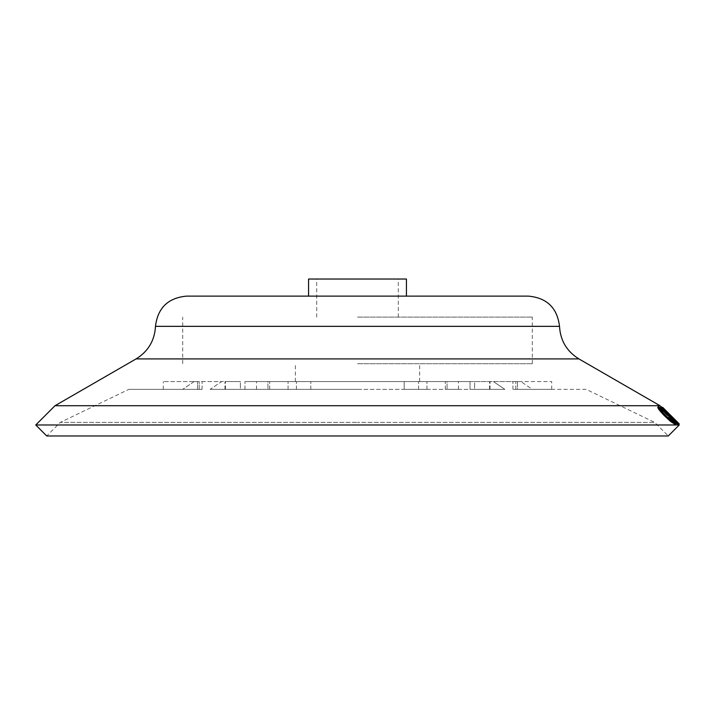 <?xml version="1.0" encoding="UTF-8"?>
<svg xmlns="http://www.w3.org/2000/svg" width="715" height="715" viewBox="0 0 715 715"><rect width="100%" height="100%" fill="white"/><g stroke="black" fill="none" stroke-linecap="round" stroke-linejoin="round"><path stroke-width="0.54" stroke-dasharray="3.58 2.68" d="M470.032 381.587L357.5 381.587L490.016 381.587L470.032 381.587L470.032 389.353L210.139 389.353L221.587 381.587L194.123 381.587L221.587 381.587L210.139 389.353L504.862 389.353L493.413 381.587L490.016 381.587L520.877 381.587L493.413 381.587L504.862 389.353L470.032 389.353L470.032 381.587M404.198 381.587L296.43 381.587L426.927 381.587L404.198 381.587L404.198 389.353L426.927 389.353L404.198 389.353L404.198 381.587M254.174 381.587L269.707 381.587L254.174 381.587M254.174 389.353L269.707 389.353L254.174 389.353M235.968 381.587L221.587 381.587L235.968 381.587M235.968 389.353L357.5 389.353L235.968 389.353M303.616 381.587L288.074 381.587L303.616 381.587M303.616 389.353L288.074 389.353L303.616 389.353M460.826 381.587L445.293 381.587L460.826 381.587M460.826 389.353L445.293 389.353L460.826 389.353M357.5 363.712L532.309 363.712L357.5 363.712M357.5 381.587L244.968 381.587L357.5 381.587M357.5 317.103L532.309 317.103L357.5 317.103M406.442 279.029L308.558 279.029M528.448 296.126L186.552 296.126M659.981 405.709L55.019 405.709M657.8 407.201L663.556 411.626M660.151 408.944L659.453 408.783L659.999 408.238M660.133 408.194L659.587 408.739C658.98 409.123 660.767 411.483 664.941 415.844C669.365 420.179 672.198 422.476 673.45 422.744L673.378 421.993M671.957 420.116L673.164 421.117C674.987 423.262 675.586 424.317 674.951 424.29M660.812 407.327L678.061 424.549M675.032 422.216L672.315 419.75M663.922 411.25L661.625 408.596M662.126 407.934L678.642 424.388L662.126 407.934L662.689 407.38L662.126 407.934M670.384 415.022L662.617 407.443L662.027 408.042L662.573 407.487L679.187 423.834L678.642 424.388M660.946 407.702L676.167 424.093L671.448 418.686L672.404 418.82L678.303 424.388L660.946 407.702L661.5 407.148L676.989 423.539L676.444 424.084M659.731 407.89L673.977 422.619L672.592 422.547L674.147 424.129L675.872 424.227L659.731 407.89L659.945 407.3L674.513 422.065L673.977 422.619M679.25 424.978L35.75 424.978M586.148 389.353L532.326 389.353L520.877 381.587L512.932 381.587L551.73 381.587L512.932 381.587L520.877 381.587L532.326 389.353L586.148 389.353L654.663 422.368L357.5 422.368L654.663 422.368L668.266 435.971L46.734 435.971L60.337 422.368L357.5 422.368L60.337 422.368L128.852 389.353L182.674 389.353L128.852 389.353M194.123 381.587L182.674 389.353L194.123 381.587L197.519 381.587L194.123 381.587M240.392 381.587L225.422 381.587L240.392 381.587L240.392 389.353L225.422 389.353L240.392 389.353L240.392 381.587M267.946 381.587L256.506 381.587L267.946 381.587L267.946 389.353L267.946 381.587M474.608 381.587L489.578 381.587L474.608 381.587L474.608 389.353L489.578 389.353L474.608 389.353L474.608 381.587M447.054 381.587L458.494 381.587L447.054 381.587L447.054 389.353L447.054 381.587M199.19 381.587L163.27 381.587L199.19 381.587L199.19 389.353L163.27 389.353L202.068 389.353L199.19 389.353L199.19 381.587M357.5 296.126L308.558 296.126L357.5 296.126M357.5 279.029L398.291 279.029L357.5 279.029M517.481 389.353L551.73 389.353L512.932 389.353L517.481 389.353L517.481 381.587L517.481 389.353M210.139 389.353L224.984 389.353L210.139 389.353M197.519 389.353L182.674 389.353L202.068 389.353L197.519 389.353L197.519 381.587L197.519 389.353M665.477 415.29L664.941 415.844M673.995 422.199L673.45 422.744M673.709 420.563L673.164 421.117M658.533 406.585L657.988 407.139M663.368 410.115L662.823 410.66M670.706 415.478L670.161 416.032M661.393 406.764L660.848 407.309M665.468 411.491L662.456 408.917L668.793 416.085L676.462 422.949L677.007 422.395L676.488 422.94L673.745 419.759M668.793 416.085L669.338 415.54M675.693 420.349L675.148 420.894M662.698 407.362L662.153 407.916M676.712 423.539L676.167 424.093M676.989 423.539L672.002 418.132L671.448 418.686M672.002 418.132L672.949 418.275L672.404 418.82M672.949 418.275L678.642 423.763L678.097 424.317M678.642 423.763L678.303 424.388M678.848 423.843L661.554 407.157L661.009 407.711M670.527 416.559L664.995 410.642L671.287 416.666L669.982 417.104L664.45 411.188L664.995 410.642M664.45 411.188L670.733 417.211L669.982 417.104M670.733 417.211L671.287 416.666M659.945 407.3L659.4 407.845M674.513 422.065L672.592 422.547M673.137 422.002L674.692 423.584L674.147 424.129M674.692 423.584L676.417 423.682L675.872 424.227M676.417 423.682L660.276 407.336M418.57 389.353L418.57 381.587L418.57 389.353M490.016 389.353L490.016 381.587L490.016 389.353M244.968 389.353L244.968 381.587L244.968 389.353M310.802 389.353L310.802 381.587L310.802 389.353M224.984 389.353L224.984 381.587L224.984 389.353M296.43 389.353L296.43 381.587L296.43 389.353M532.309 326.353L182.691 326.353M578.918 358.912L136.082 358.912M515.81 389.353L515.81 381.587L515.81 389.353M269.707 389.353L269.707 381.587L269.707 389.353M426.927 389.353L426.927 381.587L426.927 389.353M288.074 389.353L288.074 381.587L288.074 389.353M445.293 389.353L445.293 381.587L445.293 389.353M295.349 381.587L295.349 363.712M182.691 363.712L182.691 317.103M316.709 317.103L316.709 279.029M661.205 406.933L669.839 415.567M673.584 419.312L678.446 424.174M398.291 317.103L398.291 279.029M532.309 363.712L532.309 317.103M419.651 381.587L419.651 363.712M458.494 389.353L458.494 381.587M489.578 389.353L489.578 381.587M512.932 389.353L512.932 381.587L512.932 389.353M551.73 389.353L551.73 381.587M256.506 389.353L256.506 381.587M225.422 389.353L225.422 381.587M202.068 389.353L202.068 381.587L202.068 389.353M163.27 389.353L163.27 381.587M673.593 422.699L674.138 422.145M662.045 408.015L662.599 407.47"/><path stroke-width="1.07" d="M308.558 296.126L308.558 279.029L406.442 279.029L406.442 296.126M182.691 326.353L155.486 326.353C157.711 307.924 168.07 297.851 186.552 296.126L528.448 296.126C546.93 297.851 557.289 307.924 559.514 326.353L532.309 326.353M659.981 405.709L578.918 358.912L136.082 358.912L55.019 405.709L659.981 405.709L661.205 406.933M664.101 411.071L660.133 408.194C659.525 408.569 661.303 410.937 665.477 415.29C669.901 419.625 672.744 421.93 673.995 422.199L672.502 419.562L673.709 420.563C675.532 422.708 676.131 423.772 675.496 423.736L671.171 420.947L664.923 415.192C659.847 409.856 657.711 406.987 658.533 406.585L663.368 410.115L664.101 411.071L663.556 411.626L659.587 408.739L659.999 408.238M673.45 422.744L671.957 420.116L672.502 419.562M674.951 424.29L675.684 423.682L674.951 424.29L670.625 421.501L664.387 415.737C659.302 410.41 657.174 407.541 657.988 407.139M678.106 424.495L675.032 422.216M672.315 419.75L663.922 411.25M661.625 408.596L660.812 407.327L661.393 406.764L670.706 415.478L678.606 423.995L678.061 424.549M679.25 424.978L668.266 435.971L46.734 435.971L35.75 424.978L679.25 424.978L678.446 424.174M671.171 420.947L670.625 421.501M664.923 415.192L664.387 415.737M657.8 407.201L658.533 406.585M678.097 424.522L678.642 423.977L669.133 415.585L668.588 416.13M669.133 415.585L661.393 406.764M662.456 408.917L663.011 408.363L669.338 415.54L677.034 422.386L662.984 408.381M673.745 419.759L670.044 415.987L670.59 415.442M670.044 415.987L665.468 411.491M662.698 407.362L674.129 418.767L662.68 407.389L662.126 407.934M679.187 423.834L678.642 424.388L679.187 423.834L674.129 418.767M136.082 358.912C148.184 351.423 154.655 340.563 155.486 326.353L559.514 326.353C560.346 340.563 566.816 351.423 578.918 358.912M55.019 405.709L35.75 424.978"/></g></svg>
